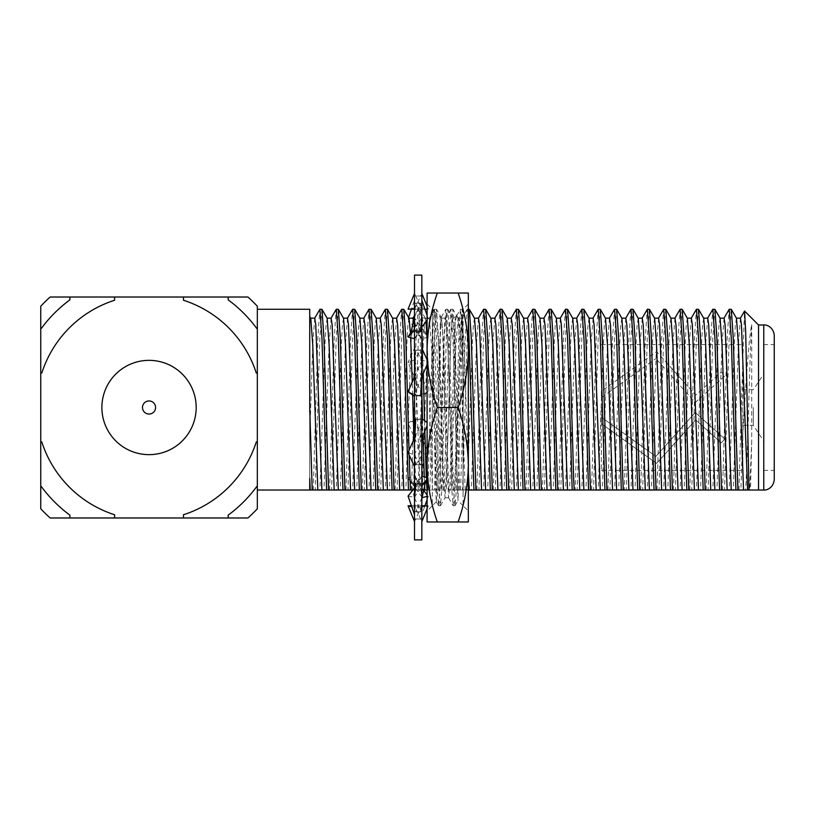 <?xml version="1.0" encoding="UTF-8"?>
<svg xmlns="http://www.w3.org/2000/svg" width="815" height="815" viewBox="0 0 815 815"><rect width="100%" height="100%" fill="white"/><g stroke="black" fill="none" stroke-linecap="round" stroke-linejoin="round"><path stroke-width="0.61" stroke-dasharray="4.08 3.06" d="M411.371 505.616L414.305 505.382L421.844 521.559L421.844 519.053L415.721 518.972L414.509 521.559L414.509 519.053L420.642 518.972M414.305 505.382L421.956 507.042L428.303 505.85L427.091 508.805M421.844 505.82L415.721 518.972M422.058 505.382L414.407 507.042L411.779 506.798M428.303 505.85L427.091 505.769M414.509 519.053L414.509 484.905L408.06 478.038L414.305 476.021L420.642 483.478L414.509 483.764L414.509 418.676L408.06 423.28L414.305 420.489L420.642 418.971L414.509 419.348L414.509 348.188L408.06 362.492L414.305 359.996L420.642 350.073L414.509 350.409L414.509 300.348L411.371 309.384M414.509 484.905L414.509 483.764M421.864 497.802L415.721 511.881L421.844 511.728L421.844 514.652L424.992 505.616M422.058 497.354L408.06 478.038M408.06 452.508L414.305 455.004L420.642 464.927L414.509 464.591L414.509 499.778L415.721 511.881M414.305 476.021L422.873 489.489M427.091 496.345L428.303 496.101L427.091 499.595M415.293 477.376C420.489 486.912 422.679 494.674 421.844 500.695L421.844 514.652M421.844 500.695L420.642 483.478M414.509 418.676L414.509 419.348M422.058 455.004L415.721 464.927L421.844 464.591L421.844 466.812L428.303 452.508L422.058 455.004L408.06 423.28M414.509 441.231L413.796 436.657M408.06 391.72L414.305 394.511L420.642 396.029L414.509 395.652L414.509 442.749L415.721 464.927M414.305 420.489L428.303 452.508M420.163 433.59L421.844 444.246L421.844 466.812M421.844 444.246L420.642 418.971M414.509 348.188L414.509 350.409M414.305 359.996L428.303 391.72L421.844 396.324L421.844 372.251L420.642 350.073M428.303 391.72L422.058 394.511L415.721 396.029L421.844 395.652L421.844 396.324M422.058 394.511L408.06 362.492M414.509 338.745L420.642 331.522L414.509 331.236L414.509 372.251L415.721 396.029M408.56 317.473L408.06 318.899L411.667 318.176M413.103 317.891L414.305 317.646L428.303 336.962L421.844 330.095L421.844 315.222L420.642 303.119L414.509 303.272L414.509 293.441L414.509 315.222L415.721 331.522L421.844 331.236L421.844 330.095M414.499 317.198L420.642 303.119M414.509 300.348L414.509 303.272M428.303 336.962L422.058 338.979L415.721 331.522M422.058 338.979L408.06 318.899M414.509 314.295L414.509 314.295C413.684 320.326 415.864 328.088 421.07 337.624M414.509 309.18L420.642 296.028L414.509 295.947M414.305 309.619L421.956 307.958L428.303 309.15L427.091 306.196M424.992 309.384L422.058 309.619L415.721 296.028L421.844 295.947L421.844 293.441L420.642 296.028M422.058 309.619L414.407 307.958L408.06 309.15M414.509 293.451L415.721 296.028M428.303 309.15L427.091 309.231M427.091 315.405L428.303 318.899L422.058 317.646L415.721 303.119L414.509 315.222L414.509 331.236M414.305 338.979L421.844 327.131M415.293 337.624C420.489 328.088 422.679 320.326 421.844 314.305L421.844 300.348L421.844 303.272L415.721 303.119M421.844 314.305L421.844 442.749L420.642 464.927M422.058 317.646L409.456 334.945M427.091 359.802L428.303 362.492L422.058 359.996L415.721 350.073L414.509 372.251L414.509 395.652M414.305 394.511L421.844 377.009M422.058 359.996L413.796 378.343M415.721 350.073L421.844 350.409M414.509 442.749L414.509 464.591M414.305 455.004L422.567 436.657M424.992 421.824L427.091 422.415M418.716 419.684L415.721 418.971L421.844 419.348M422.058 420.489L414.509 437.991M408.06 496.101L414.305 497.354L420.642 511.881L414.509 511.728L414.509 521.559M414.509 499.778L414.509 511.728M414.305 497.354L427.091 479.332M420.642 511.881L421.844 499.778L421.844 483.764L415.721 483.478L421.844 476.255M422.058 476.021L414.509 487.869M414.509 500.695L414.509 500.705C413.684 494.674 415.864 486.912 421.07 477.376M428.303 478.038L427.091 477.661M414.509 539.897L414.509 275.103M421.844 521.559L421.844 511.728M421.844 539.897L421.844 275.103M421.844 464.591L421.844 519.053M421.844 395.652L421.844 483.764M421.844 293.441L421.844 303.272M421.844 315.222L421.844 295.947M421.844 372.251L421.844 331.236M468.34 355.758L468.34 510.974L468.34 355.758M437.309 521.977C430.799 503.456 427.386 484.375 427.091 464.744L427.091 521.977L468.34 521.977L468.34 293.023L427.091 293.023L427.091 350.256C427.366 330.747 430.768 311.666 437.309 293.023M427.091 464.744C427.345 445.347 430.748 426.265 437.309 407.5C430.778 388.806 427.376 369.725 427.091 350.256L427.091 464.744M458.122 521.977C464.632 503.456 468.034 484.375 468.34 464.744C468.085 445.347 464.682 426.265 458.122 407.5L437.309 407.5M458.122 407.5C464.642 388.806 468.055 369.725 468.34 350.256C468.065 330.747 464.662 311.666 458.122 293.023M427.091 355.758L427.091 510.974L427.091 355.758M427.091 304.026L432.327 309.262L433.142 309.262L432.327 315.527L432.327 467.301L432.327 309.262L432.327 315.527L434.446 311.462L437.329 328.476L440.253 366.353L440.253 327.355L437.309 481.461L436.28 501.704L435.261 479.057L432.327 317.626L437.39 491.567L438.653 505.738L439.866 492.576L441.078 456.614L444.664 323.433L445.927 309.262L447.14 322.424L448.352 358.386L451.948 491.567L453.201 505.738L454.424 492.555L455.636 456.614L459.222 323.433L460.485 309.262L461.697 322.424L463.103 366.261L460.078 327.722L458.448 317.86L456.899 315.466L455.178 321.844L455.178 317.188L452.274 317.188L453.537 330.299L454.699 362.339L456.573 462.319L457.999 500.553L462.614 309.822L463.103 505.738L468.34 510.974M433.142 309.262L434.405 323.433L437.991 456.614L439.204 492.576L440.416 505.738L441.679 491.567L447.119 312.491L447.771 309.333L448.953 323.433L452.549 456.614L453.761 492.566L454.974 505.738L456.237 491.567L459.823 358.386L461.035 322.424L462.248 309.262L463.103 316.088L463.103 492.576L463.103 366.261M434.252 311.198L440.253 317.188L440.253 327.355L441.353 317.188L442.565 329.291L446.202 452.661L448.545 497.741L449.839 485.709L455.178 321.844L455.178 380.371M440.253 366.353L443.778 485.709L445.082 497.741L447.415 452.661L451.062 329.291L452.274 317.188M740.448 318.176L738.4 344.338L733.286 490.019L750.472 490.019L751.725 441.068L751.725 324.727C748.608 338.357 745.623 388.032 742.811 433.04L740.906 490.019M738.92 490.019L742.811 360.393L742.811 433.04M724.077 318.176L722.029 344.338L716.915 490.019L733.286 490.019M722.538 490.019L727.174 338.031L729.119 309.364M731.208 309.262L729.17 338.031L724.535 490.019M707.705 318.176L705.658 344.338L700.543 490.019L716.915 490.019M706.167 490.019L710.802 338.031L712.738 309.364M714.837 309.262L712.789 338.031L708.154 490.019M691.334 318.176L689.286 344.338L684.172 490.019L700.543 490.019M689.796 490.019L694.431 338.031L696.367 309.364M698.465 309.262L696.418 338.031L691.782 490.019M674.963 318.176L672.915 344.338L667.801 490.019L684.172 490.019M673.424 490.019L678.06 338.031L679.995 309.364M682.094 309.262L680.046 338.031L675.411 490.019M658.591 318.176L656.544 344.338L651.43 490.019L667.801 490.019M657.053 490.019L661.688 338.031L663.624 309.364M665.723 309.262L663.675 338.031L659.04 490.019M642.22 318.176L640.172 344.338L635.048 490.019L651.43 490.019M640.682 490.019L645.317 338.031L647.253 309.364M649.351 309.262L647.304 338.031L642.668 490.019M630.881 309.364L628.946 338.031L624.31 490.019L635.048 490.019M632.98 309.262L630.932 338.031L626.297 490.019M609.467 318.176L607.42 344.338L602.305 490.019L623.281 490.019M607.929 490.019L612.564 338.031L614.51 309.364M616.598 309.262L614.561 338.031L609.926 490.019M593.096 318.176L591.048 344.338L585.934 490.019L602.305 490.019M591.558 490.019L596.193 338.031L598.129 309.364M600.227 309.262L598.179 338.031L593.544 490.019M581.757 309.364L579.822 338.031L575.186 490.019L585.934 490.019M583.856 309.262L581.808 338.031L577.173 490.019M565.386 309.364L563.45 338.031L558.815 490.019L574.168 490.019M567.485 309.262L565.437 338.031L560.802 490.019M549.015 309.364L547.079 338.031L542.444 490.019L557.796 490.019M551.113 309.262L549.066 338.031L544.43 490.019M532.643 309.364L530.708 338.031L526.072 490.019L541.425 490.019M534.742 309.262L532.694 338.031L528.059 490.019M511.229 318.176L509.181 344.338L504.067 490.019L525.043 490.019M509.701 490.019L514.336 338.031L516.272 309.364M518.371 309.262L516.323 338.031L511.688 490.019M494.858 318.176L492.81 344.338L487.696 490.019L504.067 490.019M493.32 490.019L497.955 338.031L499.901 309.364M501.989 309.262L499.952 338.031L495.316 490.019M478.487 318.176L476.439 344.338L471.325 490.019L487.696 490.019M476.948 490.019L481.584 338.031L483.519 309.364M485.618 309.262L483.57 338.031L478.935 490.019M468.34 472.843L464.163 344.338L462.115 318.176L460.068 344.338L454.953 490.019L471.325 490.019M460.577 490.019L465.212 338.031L467.148 309.364L468.34 317.575M469.246 309.262L467.199 338.031L462.563 490.019M444.206 490.019L448.841 338.031L450.889 309.262L452.936 338.031L457.572 490.019L452.906 490.019L447.792 344.338L445.744 318.176L443.696 344.338L438.582 490.019L454.953 490.019M469.277 490.019L457.572 490.019M459.558 490.019L454.923 338.031L452.875 309.262L450.827 338.031L446.192 490.019M427.091 490.019L438.582 490.019M427.834 490.019L432.47 338.031L434.517 309.262L436.565 338.031L441.2 490.019L436.534 490.019L431.42 344.338L429.373 318.176L427.325 344.338L422.211 490.019L432.439 490.019L427.091 338.724M452.906 490.019L441.2 490.019M443.187 490.019L438.552 338.031L436.504 309.262L434.456 338.031L429.821 490.019M413.001 318.176L410.954 344.338L405.829 490.019L422.211 490.019M411.463 490.019L416.098 338.031L418.034 309.364L419.165 316.74L420.194 338.031L421.844 392.575M422.537 419.165L422.985 435.567M424.279 476.755L424.564 484.355M426.408 480.819L426.286 477.407M424.839 430.88L424.564 420.611M423.301 373.27L422.578 349.798M421.844 329.637L420.245 309.364L419.104 316.74L413.45 490.019M396.62 318.176L394.572 344.338L389.458 490.019L405.829 490.019M395.092 490.019L399.727 338.031L401.663 309.364M409.171 454.974L409.038 450.705M403.761 309.262L401.714 338.031L397.078 490.019M380.248 318.176L378.201 344.338L373.087 490.019L389.458 490.019M378.71 490.019L383.345 338.031L385.291 309.364M387.38 309.262L385.342 338.031L380.707 490.019M363.877 318.176L361.829 344.338L356.715 490.019L373.087 490.019M362.339 490.019L366.974 338.031L368.91 309.364M371.008 309.262L368.961 338.031L364.325 490.019M347.506 318.176L345.458 344.338L340.344 490.019L356.715 490.019M345.968 490.019L350.603 338.031L352.538 309.364M354.637 309.262L352.589 338.031L347.954 490.019M331.135 318.176L329.087 344.338L323.973 490.019L340.344 490.019M329.596 490.019L334.231 338.031L336.167 309.364M338.266 309.262L336.218 338.031L331.583 490.019M314.763 318.176L312.716 344.338L309.731 439.061L309.731 490.019L323.973 490.019M313.225 490.019L317.86 338.031L319.796 309.364M321.894 309.262L319.847 338.031L315.211 490.019M742.811 360.393L744.502 311.055M625.839 318.176L623.791 344.338L618.677 490.019M576.725 318.176L574.677 344.338L569.563 490.019M560.353 318.176L558.306 344.338L553.191 490.019M543.982 318.176L541.934 344.338L536.82 490.019M527.611 318.176L525.563 344.338L520.439 490.019M422.751 490.019L420.163 490.019L413.898 323.524M736.485 318.278L735.334 324.971L734.315 344.338L729.191 490.019M720.103 318.278L718.962 324.971L717.944 344.338L712.819 490.019M703.732 318.278L702.591 324.971L701.562 344.338L696.448 490.019M687.361 318.278L686.22 324.971L685.191 344.338L680.077 490.019M670.99 318.278L669.849 324.971L668.82 344.338L663.705 490.019M654.618 318.278L653.467 324.971L652.448 344.338L647.334 490.019M638.247 318.278L637.096 324.971L636.077 344.338L630.963 490.019M621.876 318.278L620.724 324.971L619.706 344.338L614.581 490.019M605.494 318.278L604.353 324.971L603.334 344.338L598.21 490.019M589.123 318.278L587.982 324.971L586.953 344.338L581.839 490.019M572.751 318.278L571.61 324.971L570.582 344.338L565.467 490.019M556.38 318.278L555.239 324.971L554.21 344.338L549.096 490.019M540.009 318.278L538.858 324.971L537.839 344.338L532.725 490.019M523.638 318.278L522.486 324.971L521.468 344.338L516.353 490.019M507.266 318.278L506.115 324.971L505.096 344.338L499.972 490.019M490.885 318.278L489.744 324.971L488.725 344.338L483.601 490.019M474.513 318.278L473.372 324.971L472.343 344.338L467.229 490.019M465.182 490.019L460.068 344.338L458.02 318.176L455.972 344.338L450.858 490.019M448.81 490.019L443.696 344.338L441.649 318.176L439.601 344.338L434.487 490.019M436.534 490.019L432.439 490.019M425.96 321.314L425.277 318.176L424.248 324.971L423.23 344.338L418.115 490.019M420.163 490.019L416.068 490.019L413.949 439.468M412.645 394.99L412.258 382.296M410.668 337.787L410.454 333.335M409.028 318.278L407.877 324.971L406.858 344.338L401.744 490.019M392.657 318.278L391.506 324.971L390.487 344.338L385.363 490.019M376.275 318.278L375.134 324.971L374.116 344.338L368.991 490.019M359.904 318.278L358.763 324.971L357.734 344.338L352.62 490.019M343.533 318.278L342.392 324.971L341.363 344.338L336.249 490.019M327.161 318.278L326.02 324.971L324.991 344.338L319.877 490.019M310.79 318.278L309.731 323.942L309.731 439.061M416.068 490.019L413.144 490.019M309.731 408.61L309.731 323.942M257.336 490.019L257.336 309.262L257.336 490.019L309.731 490.019L309.731 309.262M754.405 490.019L758.531 490.019L758.531 324.981M774.25 479.536L774.25 335.464M774.25 407.5L774.25 344.633L774.25 407.5M601.358 407.5L601.358 470.367L601.358 407.5M601.358 391.332L601.358 397.781L655.861 358.61L601.358 397.781L601.358 391.332L656.625 351.611L695.664 395.102L721.275 372.098L724.78 376L695.266 402.498L655.861 358.61L695.266 402.498L724.78 376L721.275 372.098L695.664 395.102L656.625 351.611L601.358 391.332M601.358 417.219L601.358 423.668L656.625 463.389L695.664 419.898L721.275 442.902L724.78 439L695.266 412.502L655.861 456.39L601.358 417.219L601.358 423.668L656.625 463.389L695.664 419.898L721.275 442.902L724.78 439L695.266 412.502L655.861 456.39L601.358 417.219M763.767 407.5L763.767 470.367L763.767 407.5M753.294 407.5L753.294 425.318L753.294 407.5M742.811 407.5L742.811 470.367L742.811 407.5M69.907 517.983L69.907 515.141A133.599 133.599 0 0 1 41.402 486.637L40.75 486.637M155.594 407.5A6.551 6.551 0 0 0 149.043 400.949A6.551 6.551 0 0 0 142.493 407.5A6.551 6.551 0 0 0 149.043 414.051A6.551 6.551 0 0 0 155.594 407.5M40.75 328.363L41.402 328.363A133.599 133.599 0 0 1 69.907 299.859L69.907 297.017M101.885 407.5A47.158 47.158 0 0 0 172.617 448.332A47.158 47.158 0 0 0 172.617 366.669A47.158 47.158 0 0 0 101.885 407.5M50.153 517.983A148.269 148.269 0 0 1 40.75 508.774L40.75 306.226A148.269 148.269 0 0 1 50.153 297.017L247.933 297.017A148.269 148.269 0 0 1 257.336 306.226L257.336 508.774A148.269 148.269 0 0 1 247.933 517.983L50.153 517.983M257.336 486.637L256.684 486.637A133.599 133.599 0 0 1 228.18 515.141L228.18 517.983M257.336 441.924L256.297 441.924A112.643 112.643 0 0 1 183.467 514.754L183.467 517.983M40.75 441.924L41.789 441.924A112.643 112.643 0 0 0 114.609 514.754L114.609 517.983M114.609 297.017L114.609 300.246A112.643 112.643 0 0 0 41.789 373.076L40.75 373.076M183.467 297.017L183.467 300.246A112.643 112.643 0 0 1 256.297 373.076L257.336 373.076M228.18 297.017L228.18 299.859A133.599 133.599 0 0 1 256.684 328.363L257.336 328.363M751.725 441.068L749.657 490.019M751.725 324.727C749.668 349.737 747.62 464.469 745.572 490.019M468.34 304.026L463.103 309.262L463.103 316.088M432.327 456.614L432.327 505.738L427.091 510.974M763.767 324.981L763.767 490.019M409.456 480.055L411.066 482.806L414.509 498.841M411.371 421.824L417.637 419.684M422.567 378.343L421.844 373.769M416.2 381.41L414.509 370.754M424.992 393.176L418.716 395.316M426.907 334.945L425.298 332.194L421.844 316.159M411.371 393.176L417.637 395.316M420.163 381.41L421.844 370.754M416.2 433.59L414.509 444.246M421.956 307.958L414.407 307.958M421.956 507.042L414.407 507.042M438.653 505.738L440.416 505.738M453.201 505.738L454.974 505.738M445.927 309.262L447.69 309.262M460.485 309.262L462.248 309.262M436.341 501.724L432.327 505.738M434.446 311.462L433.223 309.333M440.497 505.667L445.082 497.741M447.771 309.333L452.356 317.259M455.055 505.667L458.01 500.553M440.253 317.188L441.353 317.188M444.99 497.812L448.627 497.812M436.28 501.704L438.572 505.667M441.272 317.259L445.846 309.333M448.545 497.741L453.13 505.667M456.695 315.741L460.404 309.333M463.103 505.738L457.949 500.583M463.103 309.262L462.563 309.802M456.899 315.466L455.178 317.188M468.34 309.262L467.26 309.262M452.875 309.262L450.889 309.262M436.504 309.262L434.517 309.262M420.132 309.262L418.146 309.262M467.148 309.364L461.993 318.278M450.777 309.364L445.622 318.278M434.405 309.364L429.25 318.278M418.034 309.364L414.509 315.446M462.115 318.176L458.02 318.176M445.744 318.176L441.649 318.176M429.373 318.176L425.277 318.176M458.142 318.278L452.987 309.364M441.771 318.278L436.616 309.364M425.399 318.278L420.245 309.364M763.767 470.367L774.25 470.367M763.767 344.633L774.25 344.633M742.811 425.318L753.294 425.318L763.767 441.027M742.811 389.682L753.294 389.682L763.767 373.973M601.358 470.367L742.811 470.367M601.358 344.633L742.811 344.633"/><path stroke-width="1.22" d="M414.509 521.559L408.06 505.85L411.371 505.616M427.091 508.805L421.844 521.559M427.091 505.769L421.844 505.82M411.779 506.798L408.06 505.85M427.091 496.345L421.864 497.802M422.873 489.489L426.928 494.756M427.091 499.595L424.992 505.616M411.371 309.384L408.56 317.473M411.667 318.176L413.103 317.891M414.509 293.441L408.06 309.15L414.509 309.18M427.091 306.196L421.844 293.441M427.091 309.231L424.992 309.384M414.509 330.095L408.06 336.962L414.509 338.745M421.844 327.131L426.928 320.244M427.091 315.405L421.844 300.348M421.844 315.222L420.642 331.522M414.509 316.159L411.066 332.194L408.06 336.962M414.509 396.324L408.06 391.72L413.796 378.343L414.509 373.769M421.844 377.009L426.928 365.059M427.091 359.802L421.844 348.188M421.844 372.251L420.642 396.029M414.509 466.812L408.06 452.508L414.509 437.991M421.844 441.231L422.567 436.657L426.928 426.092M427.091 422.415L421.844 418.676M414.509 442.749L415.721 418.971M414.509 514.652L408.06 496.101L414.509 487.869M427.091 479.332L421.844 484.905M427.091 477.661L421.844 476.255M414.509 499.778L415.721 483.478M414.509 407.5L414.509 539.897L421.844 539.897L421.844 275.103L414.509 275.103L414.509 407.5M437.309 293.023C430.748 311.788 427.345 330.87 427.091 350.256L427.091 293.023L468.34 293.023L468.34 521.977L427.091 521.977L427.091 464.744C427.366 484.253 430.768 503.334 437.309 521.977M427.091 350.256C427.386 369.898 430.799 388.979 437.309 407.5C430.778 426.194 427.376 445.275 427.091 464.744L427.091 350.256M458.122 293.023C464.682 311.788 468.085 330.87 468.34 350.256C468.034 369.898 464.632 388.979 458.122 407.5L437.309 407.5M458.122 407.5C464.642 426.194 468.055 445.275 468.34 464.744C468.065 484.253 464.662 503.334 458.122 521.977M723.954 318.278L729.221 309.262L731.269 338.031L735.904 490.019L731.238 490.019L725.106 324.971L724.077 318.176L719.981 318.176M740.326 318.278L744.574 311.024L745.674 332.092L749.005 490.019L735.904 490.019M737.891 490.019L733.255 338.031L731.32 309.364L729.221 309.262M707.583 318.278L712.85 309.262L714.898 338.031L719.533 490.019L714.867 490.019L708.734 324.971L707.705 318.176L703.61 318.176M731.238 490.019L719.533 490.019M721.519 490.019L716.884 338.031L714.949 309.364L712.85 309.262M691.212 318.278L696.479 309.262L698.526 338.031L703.162 490.019L698.496 490.019L692.353 324.971L691.334 318.176L687.239 318.176M714.867 490.019L703.162 490.019M705.148 490.019L700.513 338.031L698.577 309.364L696.479 309.262M674.84 318.278L680.107 309.262L682.155 338.031L686.79 490.019L682.124 490.019L675.981 324.971L674.963 318.176L670.867 318.176M698.496 490.019L686.79 490.019M688.777 490.019L684.142 338.031L682.206 309.364L680.107 309.262M658.469 318.278L663.736 309.262L665.784 338.031L670.419 490.019L665.753 490.019L659.61 324.971L658.591 318.176L654.496 318.176M682.124 490.019L670.419 490.019M672.406 490.019L667.77 338.031L665.835 309.364L663.736 309.262M642.098 318.278L647.365 309.262L649.412 338.031L654.048 490.019L649.382 490.019L643.239 324.971L642.22 318.176L638.125 318.176M665.753 490.019L654.048 490.019M656.034 490.019L651.399 338.031L649.463 309.364L647.365 309.262M625.716 318.278L630.983 309.262M649.382 490.019L639.653 490.019L635.017 338.031L632.98 309.262L630.993 309.262L633.031 338.031L637.666 490.019L633 490.019L626.867 324.971L625.839 318.176L621.753 318.176M639.653 490.019L637.666 490.019M609.345 318.278L614.612 309.262L616.66 338.031L621.295 490.019L616.629 490.019L610.496 324.971L609.467 318.176L605.372 318.176M633 490.019L621.295 490.019M624.31 490.019L623.281 490.019L622.741 476.969L618.646 338.031L616.711 309.364L614.612 309.262M592.974 318.278L598.241 309.262L600.288 338.031L604.924 490.019L600.258 490.019L594.125 324.971L593.096 318.176L589 318.176M616.629 490.019L604.924 490.019M606.91 490.019L602.275 338.031L600.339 309.364L598.241 309.262M576.602 318.278L581.869 309.262L583.917 338.031L588.552 490.019L583.886 490.019L577.743 324.971L576.725 318.176L572.629 318.176M600.258 490.019L588.552 490.019M591.558 490.019L590.539 490.019L589.999 476.969L585.904 338.031L583.968 309.364L581.869 309.262M560.231 318.278L565.498 309.262L567.546 338.031L572.181 490.019L567.515 490.019L561.372 324.971L560.353 318.176L556.258 318.176M583.886 490.019L572.181 490.019M575.186 490.019L574.168 490.019L573.628 476.969L569.532 338.031L567.597 309.364L565.498 309.262M543.86 318.278L549.127 309.262L551.174 338.031L555.81 490.019L551.144 490.019L545.001 324.971L543.982 318.176L539.887 318.176M567.515 490.019L555.81 490.019M558.815 490.019L557.796 490.019L557.256 476.969L553.161 338.031L551.225 309.364L549.127 309.262M527.488 318.278L532.755 309.262L534.803 338.031L539.438 490.019L534.772 490.019L528.629 324.971L527.611 318.176L523.515 318.176M551.144 490.019L539.438 490.019M542.444 490.019L541.425 490.019L540.875 476.969L536.79 338.031L534.854 309.364L532.755 309.262M511.107 318.278L516.374 309.262L518.422 338.031L523.057 490.019L518.391 490.019L512.258 324.971L511.229 318.176L507.144 318.176M534.772 490.019L523.057 490.019M526.072 490.019L525.043 490.019L524.503 476.969L520.408 338.031L518.472 309.364L516.374 309.262M494.736 318.278L500.003 309.262L502.05 338.031L506.686 490.019L502.02 490.019L495.887 324.971L494.858 318.176L490.762 318.176M518.391 490.019L506.686 490.019M508.672 490.019L504.037 338.031L502.101 309.364L500.003 309.262M478.364 318.278L483.631 309.262L485.679 338.031L490.314 490.019L485.648 490.019L479.515 324.971L478.487 318.176L474.391 318.176M502.02 490.019L490.314 490.019M492.301 490.019L487.665 338.031L485.73 309.364L483.631 309.262M468.34 317.575L473.943 490.019L469.277 490.019L468.34 472.843M485.648 490.019L473.943 490.019M475.929 490.019L471.294 338.031L469.359 309.364L468.34 309.262M421.844 392.575L422.537 419.165M422.985 435.567L424.279 476.755M424.564 484.355L424.829 490.019L422.751 490.019M426.408 480.819L427.091 490.019L424.829 490.019M426.286 477.407L424.839 430.88M424.564 420.611L423.301 373.27M422.578 349.798L421.844 329.637M396.498 318.278L401.663 309.364L403.863 309.364L405.799 338.031L409.038 450.705M401.775 309.262L403.812 338.031L408.447 490.019L403.782 490.019L397.649 324.971L396.62 318.176L392.535 318.176M413.144 490.019L408.447 490.019M410.434 490.019L409.171 454.974M380.126 318.278L385.393 309.262L387.441 338.031L392.076 490.019L387.41 490.019L381.277 324.971L380.248 318.176L376.153 318.176M403.782 490.019L392.076 490.019M394.063 490.019L389.427 338.031L387.492 309.364L385.393 309.262M363.755 318.278L369.022 309.262L371.07 338.031L375.705 490.019L371.039 490.019L364.906 324.971L363.877 318.176L359.782 318.176M387.41 490.019L375.705 490.019M377.691 490.019L373.056 338.031L371.12 309.364L369.022 309.262M347.384 318.278L352.651 309.262L354.698 338.031L359.334 490.019L354.668 490.019L348.525 324.971L347.506 318.176L343.41 318.176M371.039 490.019L359.334 490.019M361.32 490.019L356.685 338.031L354.749 309.364L352.651 309.262M331.012 318.278L336.279 309.262L338.327 338.031L342.962 490.019L338.296 490.019L332.153 324.971L331.135 318.176L327.039 318.176M354.668 490.019L342.962 490.019M344.949 490.019L340.313 338.031L338.378 309.364L336.279 309.262M314.641 318.278L319.908 309.262L321.956 338.031L326.591 490.019L321.925 490.019L315.782 324.971L314.763 318.176L310.668 318.176M338.296 490.019L326.591 490.019M328.577 490.019L323.942 338.031L322.007 309.364L319.908 309.262M747.61 490.019L741.477 324.971L740.448 318.176L736.363 318.176M413.898 323.524L413.001 318.176L408.906 318.176M310.22 490.019L309.731 478.476L310.22 490.019L312.206 490.019L309.731 408.61M743.525 490.019L738.4 344.338L736.485 318.278L731.32 309.364M727.153 490.019L722.029 344.338L720.103 318.278L714.949 309.364M710.772 490.019L705.658 344.338L703.732 318.278L698.577 309.364M694.4 490.019L689.286 344.338L687.361 318.278L682.206 309.364M678.029 490.019L672.915 344.338L670.99 318.278L665.835 309.364M661.658 490.019L656.544 344.338L654.618 318.278L649.463 309.364M645.286 490.019L640.172 344.338L638.247 318.278L633.082 309.364M628.915 490.019L623.791 344.338L621.876 318.278L616.711 309.364M612.544 490.019L607.42 344.338L605.494 318.278L600.339 309.364M596.162 490.019L591.048 344.338L589.123 318.278L583.968 309.364M579.791 490.019L574.677 344.338L572.751 318.278L567.597 309.364M563.42 490.019L558.306 344.338L556.38 318.278L551.225 309.364M547.048 490.019L541.934 344.338L540.009 318.278L534.854 309.364M530.677 490.019L525.563 344.338L523.638 318.278L518.472 309.364M514.306 490.019L509.181 344.338L507.266 318.278L502.101 309.364M497.934 490.019L492.81 344.338L490.885 318.278L485.73 309.364M481.553 490.019L476.439 344.338L474.513 318.278L469.359 309.364M469.277 490.019L468.34 490.019M427.091 338.724L425.96 321.314M413.949 439.468L412.645 394.99M412.258 382.296L410.668 337.787M410.454 333.335L409.028 318.278L403.863 309.364M399.696 490.019L394.572 344.338L392.657 318.278L387.492 309.364M383.325 490.019L378.201 344.338L376.275 318.278L371.12 309.364M366.944 490.019L361.829 344.338L359.904 318.278L354.749 309.364M350.572 490.019L345.458 344.338L343.533 318.278L338.378 309.364M334.201 490.019L329.087 344.338L327.161 318.278L322.007 309.364M321.925 490.019L317.83 490.019L312.716 344.338L310.79 318.278L309.731 316.454M317.83 490.019L312.206 490.019M257.336 309.262L309.731 309.262L309.731 411.993M750.472 490.019L754.405 490.019M744.574 311.024L758.531 324.981L758.531 490.019L749.005 490.019M309.731 478.476L309.731 490.019L257.336 490.019M774.25 407.5L774.25 479.536C773.567 488.042 766.283 490.538 763.767 490.019L763.767 324.981C766.283 324.462 773.567 326.958 774.25 335.464L774.25 407.5M155.594 407.5A6.551 6.551 0 0 1 145.763 413.174A6.551 6.551 0 0 1 145.763 401.826A6.551 6.551 0 0 1 155.594 407.5M40.75 441.924L40.75 486.637L41.402 486.637A133.599 133.599 0 0 0 69.907 515.141L69.907 517.983L114.609 517.983L114.609 514.754A112.643 112.643 0 0 1 41.789 441.924L40.75 441.924L40.75 328.363L41.402 328.363A133.599 133.599 0 0 1 69.907 299.859L69.907 297.017L114.609 297.017L114.609 300.246A112.643 112.643 0 0 0 41.789 373.076L40.75 373.076M40.75 486.637L40.75 508.774A148.269 148.269 0 0 0 50.153 517.983L69.907 517.983M69.907 297.017L50.153 297.017A148.269 148.269 0 0 0 40.75 306.226L40.75 328.363M228.18 515.141A133.599 133.599 0 0 0 256.684 486.637L257.336 486.637L257.336 508.774A148.269 148.269 0 0 1 247.933 517.983L228.18 517.983L228.18 515.141M228.18 517.983L183.467 517.983L183.467 514.754A112.643 112.643 0 0 0 256.297 441.924L257.336 441.924L257.336 486.637M183.467 517.983L114.609 517.983M101.885 407.5A47.158 47.158 0 0 0 172.617 448.332A47.158 47.158 0 0 0 172.617 366.669A47.158 47.158 0 0 0 101.885 407.5M114.609 297.017L183.467 297.017L183.467 300.246A112.643 112.643 0 0 1 256.297 373.076L257.336 373.076L257.336 441.924M183.467 297.017L247.933 297.017A148.269 148.269 0 0 1 257.336 306.226L257.336 373.076M257.336 328.363L256.684 328.363A133.599 133.599 0 0 0 228.18 299.859L228.18 297.017M426.907 480.055L425.298 482.806L421.844 498.841M414.509 315.446L412.94 318.176M758.531 490.019L763.767 490.019M758.531 324.981L763.767 324.981"/></g></svg>
